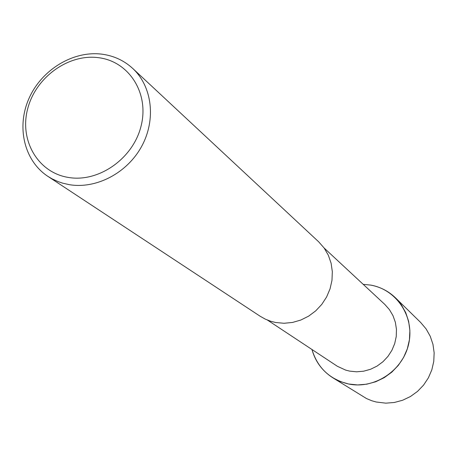 <?xml version="1.0" encoding="UTF-8"?>
<svg xmlns="http://www.w3.org/2000/svg" width="457" height="457" viewBox="0 0 457 457"><rect width="100%" height="100%" fill="white"/><g stroke="black" fill="none" stroke-linecap="round" stroke-linejoin="round"><path stroke-width="0.69" d="M324.156 248.042L384.811 304.425L389.433 309.635L392.991 315.667L395.362 322.311L396.459 329.343L396.242 336.518L394.705 343.584L391.906 350.296L387.942 356.42L382.949 361.738L377.099 366.068L370.604 369.25L363.692 371.187L356.603 371.809L349.582 371.107L345.646 370.096L337.403 366.308L267.476 320.094M370.667 285.094C396.619 289.492 414.767 316.844 408.747 343.618C403.108 370.461 374.586 389.478 348.554 383.994C329.783 379.419 317.586 367.919 311.954 349.502C315.336 361.556 322.248 370.953 332.69 377.699L340.316 381.555L348.554 383.994L357.631 384.937L366.805 384.183L375.763 381.738L384.194 377.682L391.815 372.152L398.35 365.343L403.577 357.477L407.318 348.84L409.438 339.717L409.883 330.434L408.632 321.305L405.736 312.645L401.309 304.739L395.499 297.855C388.507 291.126 380.23 286.876 370.667 285.094L363.212 284.345L370.667 285.094M132.69 68.419L318.683 241.822L324.15 248.037L328.343 255.246L331.102 263.215L332.33 271.669L331.982 280.312L330.051 288.847L326.612 296.964L321.779 304.391L315.718 310.857L308.652 316.135L300.826 320.043L292.514 322.448L284.008 323.276L275.611 322.493L270.927 321.328L265.346 319.157L260.142 316.238L47.819 176.316C23.964 160.658 16.178 126.475 29.242 97.878C42.13 69.213 73.845 50.207 102.631 54.269C114.21 55.948 124.23 60.667 132.69 68.419C152.221 86.476 156.277 119.625 141.676 146.326C127.189 173.077 96.147 189.312 69.121 184.634L62.632 183.148L57.953 181.555L52.012 178.813L47.819 176.316M98.998 57.748C129.274 61.672 149.439 93.536 141.082 126.029C133.181 158.59 98.563 182.829 68.207 177.413C37.72 172.478 19.171 140.082 27.728 108.606C35.84 77.056 68.836 53.355 98.998 57.748M395.499 297.855L420.686 322.505L426.101 328.914L430.243 336.266L432.956 344.315L434.15 352.787L433.767 361.401L431.825 369.85L428.38 377.848L423.553 385.12L417.504 391.415L410.449 396.516L402.628 400.246L394.311 402.486L385.788 403.16L376.231 402.011L371.827 400.76L366.554 398.584L332.69 377.699"/></g></svg>
